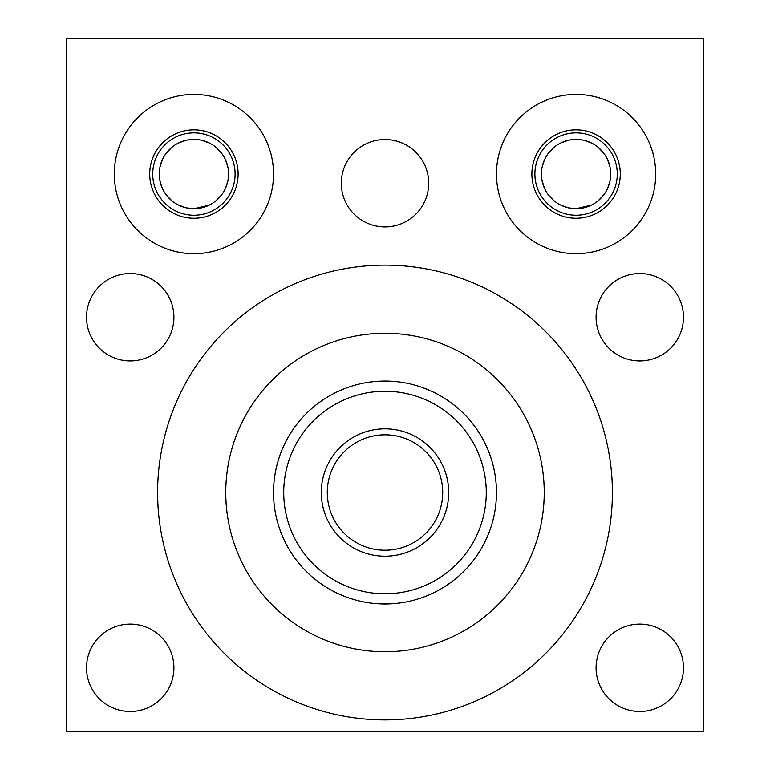 <?xml version="1.0" encoding="UTF-8"?>
<svg xmlns="http://www.w3.org/2000/svg" width="770" height="770" viewBox="0 0 770 770"><rect width="100%" height="100%" fill="white"/><g stroke="black" fill="none" stroke-linecap="round" stroke-linejoin="round"><path stroke-width="1.16" d="M490.634 456.937L490.249 455.802L490.634 456.937M490.038 455.205L489.075 452.596L490.038 455.214M471.606 422.345L469.825 420.208L471.606 422.345M469.421 419.727L468.632 418.822L469.421 419.727M385.154 381.054L380.438 381.14M398.966 381.93L403.778 382.642M404.847 382.834L406.637 383.171M406.618 383.171L404.856 382.834M379.119 603.824L389.562 603.892M396.502 603.391L401.276 602.785M404.847 602.207L406.637 601.861L404.856 602.198M490.634 528.095L490.249 529.231L490.634 528.095M490.038 529.818L489.075 532.436L490.038 529.827M471.606 562.687L469.825 564.834L471.606 562.687M469.421 565.305L468.632 566.21L469.421 565.305M373.517 603.391L371.034 603.103M368.695 602.785L366.222 602.39M365.144 602.198L363.382 601.871M373.498 381.65L368.724 382.247M301.368 566.21L300.579 565.305L301.368 566.21M300.175 564.834L298.394 562.687L300.175 564.824M280.925 532.436L279.962 529.818L280.925 532.436M279.751 529.231L279.366 528.095L279.751 529.231M279.366 456.937L279.751 455.802L279.366 456.937M279.962 455.214L280.925 452.596L279.962 455.205M300.175 420.208L298.394 422.345L300.175 420.199M300.579 419.727L301.368 418.822L300.579 419.727M385 651.757A159.236 159.236 0 0 1 225.764 492.521A159.236 159.236 0 0 1 385 333.275A159.236 159.236 0 0 1 544.236 492.521A159.236 159.236 0 0 1 385 651.757M385 265.13A227.391 227.391 0 0 0 157.609 492.521A227.391 227.391 0 0 0 385 719.912A227.391 227.391 0 0 0 612.391 492.521A227.391 227.391 0 0 0 385 265.13M703.472 38.5L703.472 731.5L66.528 731.5L66.528 38.5L703.472 38.5M639.783 624.114A43.697 43.697 0 0 1 683.471 667.802A43.697 43.697 0 0 1 639.783 711.499A43.697 43.697 0 0 1 596.086 667.802A43.697 43.697 0 0 1 639.783 624.114M130.217 624.114A43.697 43.697 0 0 1 173.914 667.802A43.697 43.697 0 0 1 130.217 711.499A43.697 43.697 0 0 1 86.529 667.802A43.697 43.697 0 0 1 130.217 624.114M639.783 273.533A43.697 43.697 0 0 1 683.471 317.23A43.697 43.697 0 0 1 639.783 360.928A43.697 43.697 0 0 1 596.086 317.23A43.697 43.697 0 0 1 639.783 273.533M130.217 273.533A43.697 43.697 0 0 1 173.914 317.23A43.697 43.697 0 0 1 130.217 360.928A43.697 43.697 0 0 1 86.529 317.23A43.697 43.697 0 0 1 130.217 273.533M385 139.524A43.697 43.697 0 0 1 428.697 183.212A43.697 43.697 0 0 1 385 226.909A43.697 43.697 0 0 1 341.303 183.212A43.697 43.697 0 0 1 385 139.524M576.085 94.421A79.618 79.618 0 0 1 655.703 174.039A79.618 79.618 0 0 1 576.085 253.657A79.618 79.618 0 0 1 496.467 174.039A79.618 79.618 0 0 1 576.085 94.421M193.915 94.421A79.618 79.618 0 0 1 273.533 174.039A79.618 79.618 0 0 1 193.915 253.657A79.618 79.618 0 0 1 114.297 174.039A79.618 79.618 0 0 1 193.915 94.421M545.227 158.283L543.187 163.163M541.705 169.737L541.474 175.704M542.051 180.546L544.477 188.246M554.641 201.259L555.565 201.961M568.452 207.842L576.085 208.689L591.389 205.128M568.501 207.852L560.781 205.128M553.957 200.701L548.404 194.887M542.176 166.926L544.477 159.842M548.394 153.211L553.938 147.388M560.772 142.96L568.481 140.236M598.213 200.701L603.767 194.887M607.684 188.246L609.994 181.181M609.994 166.926L607.694 159.842M603.767 153.211L598.232 147.388M589.233 141.988L583.689 140.236M583.968 140.304L591.572 143.047M598.078 147.263L603.256 152.547M606.943 158.283L609.272 164.087M610.466 169.737L610.697 175.704M610.119 180.546L609.956 181.364M608.483 186.34L608.184 187.1M603.921 194.675L600.918 198.208M597.53 201.259L596.606 201.961M589.733 205.888L586.856 206.976M585.383 207.419L580.801 208.372M576.085 139.389A34.65 34.65 0 0 1 610.735 174.039A34.65 34.65 0 0 1 576.085 208.689A34.65 34.65 0 0 1 541.435 174.039A34.65 34.65 0 0 1 576.085 139.389M576.085 132.854A41.195 41.195 0 0 0 534.89 174.039A41.195 41.195 0 0 0 576.085 215.234A41.195 41.195 0 0 0 617.28 174.039A41.195 41.195 0 0 0 576.085 132.854M163.057 158.283L161.026 163.163M159.534 169.737L159.303 175.704M159.881 180.546L162.316 188.246M172.47 201.259L173.394 201.961M186.282 207.842L193.915 208.689L209.219 205.128M186.33 207.852L178.611 205.128M171.787 200.701L166.233 194.887M160.006 166.926L162.306 159.842M166.233 153.211L171.768 147.388M178.602 142.96L186.311 140.236M216.043 200.701L221.596 194.887M225.523 188.246L227.824 181.181M227.824 166.926L225.523 159.842M221.606 153.211L216.062 147.388M207.072 141.988L201.519 140.236M201.798 140.304L209.401 143.047M215.908 147.263L221.086 152.547M224.773 158.283L227.102 164.087M228.295 169.737L228.526 175.704M227.949 180.546L227.785 181.364M226.313 186.34L226.014 187.1M221.75 194.675L218.747 198.208M215.359 201.259L214.435 201.961M207.573 205.888L204.685 206.976M203.213 207.419L198.631 208.372M193.915 139.389A34.65 34.65 0 0 1 228.565 174.039A34.65 34.65 0 0 1 193.915 208.689A34.65 34.65 0 0 1 159.265 174.039A34.65 34.65 0 0 1 193.915 139.389M193.915 132.854A41.195 41.195 0 0 0 152.72 174.039A41.195 41.195 0 0 0 193.915 215.234A41.195 41.195 0 0 0 235.11 174.039A41.195 41.195 0 0 0 193.915 132.854M385 603.978A111.467 111.467 0 0 1 273.533 492.521A111.467 111.467 0 0 1 385 381.054A111.467 111.467 0 0 1 496.467 492.521A111.467 111.467 0 0 1 385 603.978A111.467 111.467 0 0 0 496.467 492.521A111.467 111.467 0 0 0 385 381.054A111.467 111.467 0 0 0 273.533 492.521A111.467 111.467 0 0 0 385 603.978M385 434.809A57.712 57.712 0 0 0 327.288 492.521A57.712 57.712 0 0 0 385 550.223A57.712 57.712 0 0 0 442.712 492.521A57.712 57.712 0 0 0 385 434.809M149.707 174.039A44.208 44.208 0 0 1 193.915 129.841A44.208 44.208 0 0 1 238.123 174.039A44.208 44.208 0 0 1 193.915 218.247A44.208 44.208 0 0 1 149.707 174.039M531.878 174.039A44.208 44.208 0 0 1 576.085 129.841A44.208 44.208 0 0 1 620.293 174.039A44.208 44.208 0 0 1 576.085 218.247A44.208 44.208 0 0 1 531.878 174.039M385 428.823A63.698 63.698 0 0 0 321.302 492.521A63.698 63.698 0 0 0 385 556.21A63.698 63.698 0 0 0 448.698 492.521A63.698 63.698 0 0 0 385 428.823M385 593.795A101.274 101.274 0 0 1 283.726 492.521A101.274 101.274 0 0 1 385 391.247A101.274 101.274 0 0 1 486.274 492.521A101.274 101.274 0 0 1 385 593.795"/></g></svg>
